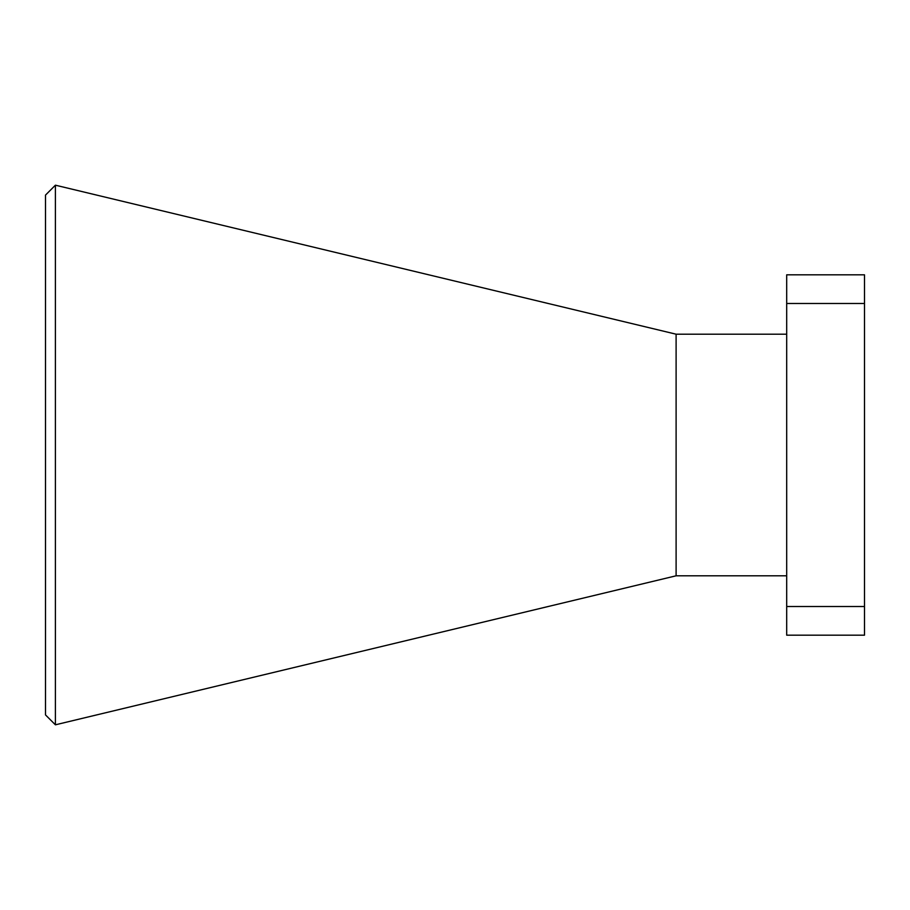 <?xml version="1.0" encoding="UTF-8"?>
<svg xmlns="http://www.w3.org/2000/svg" width="910" height="910" viewBox="0 0 910 910"><rect width="100%" height="100%" fill="white"/><g stroke="black" fill="none" stroke-linecap="round" stroke-linejoin="round"><path stroke-width="1.36" d="M45.5 714.907L45.5 195.093L55.408 185.185L55.408 724.815L45.5 714.907M55.408 185.185L676.107 334.197L676.107 575.803L55.408 724.815M676.107 575.803L786.695 575.803M676.107 334.197L786.695 334.197M786.695 635.18L786.695 606.515L864.5 606.515L864.5 635.18L786.695 635.18M786.695 303.485L786.695 274.82L864.5 274.82L864.5 303.485L786.695 303.485L786.695 606.515M864.5 303.485L864.5 606.515"/></g></svg>
